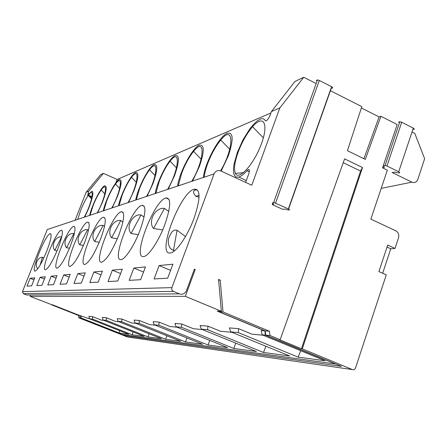 <?xml version="1.0" encoding="UTF-8"?>
<svg xmlns="http://www.w3.org/2000/svg" width="447" height="447" viewBox="0 0 447 447"><rect width="100%" height="100%" fill="white"/><g stroke="black" fill="none" stroke-linecap="round" stroke-linejoin="round"><path stroke-width="0.67" d="M199.06 197.239L195.842 196.267C192.853 192.858 192.813 190.752 195.725 189.947L197.429 189.863M194.059 218.253C200.63 198.569 200.675 188.885 194.194 189.21L194.132 189.232C180.091 192.383 156.221 255.561 170.257 252.974C175.95 252.756 187.589 236.022 194.059 218.253M174.425 250.851L171.475 249.353L170.011 247.817L168.497 244.503L168.245 241.039L168.905 237.469L171.592 232.317L173.084 230.931L174.961 230.06L177.073 230.255L185.477 236.547M412.866 129.457C414.531 129.468 414.676 129.027 413.307 128.138L401.708 122.254L399.869 121.679L398.394 122.294M128.06 337.077L352.392 369.585C353.823 369.999 354.868 369.451 355.521 367.942L386.269 274.888L378.9 271.558L387.7 245.057L395.008 248.431L398.534 237.759C399.255 234.675 398.355 232.362 395.824 230.82L370.848 219.119L387.342 170.173L382.548 167.832L384.107 167.457L384.37 166.954L383.655 165.898L385.096 165.412L386.946 166.005L398.707 171.76C400.143 172.659 399.959 173.039 398.143 172.894L394.874 172.179L392.12 172.503L411.916 182.164C414.62 183.147 416.582 182.242 417.8 179.454L424.65 158.724L414.81 133.429L412.011 132.01M154.098 278.945L167.686 278.174L172.894 264.188L159.121 265.546L154.098 278.945M301.462 348.761L279.375 339.625L280.163 339.703L344.598 158.858L362.523 167.552L302.284 348.856L301.462 348.761L360.533 171.045L362.523 167.552M265.188 330.875L269.407 331.221L223.014 311.967L219.203 311.805L265.188 330.875L265.803 335.121L270.027 335.513L280.163 339.703M288.561 209L331.305 88.193C333.049 88.199 333.144 87.696 331.607 86.684L319.326 80.454L317.465 79.879L316.208 80.644M272.217 204.547L273.508 204.268L273.57 203.81L272.547 202.804L273.693 202.413L288.36 208.9C289.986 209.799 289.947 210.14 288.237 209.928L285.002 209.118L282.593 209.302L272.217 204.547L272.765 203.016M249.314 171.726L247.012 170.653C243.878 174.218 241.14 176.358 238.799 177.068L236.362 177.129L234.614 175.744L233.625 173.006L233.429 169.067L234.021 164.138L237.379 152.304L243.056 139.693L250.018 128.585L253.594 124.272L257.008 121.076L260.093 119.181C262.462 118.209 264.188 118.678 265.272 120.595L265.915 120.902M363.914 158.735L379.073 116.907L380.917 116.281L365.305 159.411L347.431 150.684L361.819 106.626L330.406 90.735M361.377 107.967L379.073 116.907M395.008 248.431L390.751 248.806L382.654 273.257M390.751 248.806L387.029 247.085M343.235 162.686L360.533 171.045M177.073 230.255L173.436 250.555M153.544 228.501C147.555 221.494 155.383 206.894 164.468 208.431L153.544 228.501L162.669 229.965M165.871 197.948C154.042 200.507 131.753 258.83 143.643 256.544C148.421 256.394 158.702 241.134 164.731 224.852C170.916 206.788 171.313 197.814 165.921 197.937L165.871 197.948M164.468 208.431L168.77 211.425M140.615 279.71L145.454 266.898L133.86 268.038L129.183 280.358L140.615 279.71M218.633 280.196L220.22 280.129L218.566 279.425L221.36 311.28L217.22 311.112L264.814 330.841L265.429 335.088L262.104 334.781L325.025 360.757L298.104 357.125L238.251 332.568L238.609 328.679L252.002 334.188L263.222 335.239M262.104 334.781L261.232 330.545L264.814 330.841M300.708 350.716L298.104 357.125M238.251 332.568L230.836 331.881L289.717 355.996L263.49 352.465L207.676 329.741L201.362 329.154L256.332 351.498L233.815 348.464L181.532 327.316L176.09 326.813L227.629 347.632L208.084 345L158.92 325.226L154.187 324.785L202.692 344.274L185.566 341.966L139.173 323.399L135.016 323.013L180.817 341.324L165.686 339.284L121.78 321.784L118.097 321.443L161.479 338.72L148.018 336.904L106.336 320.354L103.056 320.052L144.258 336.395L132.206 334.775L92.54 319.08L89.596 318.806L128.831 334.317L119.248 333.026L81.253 318.035L80.209 317.94L122.254 334.524L335.77 364.031M80.209 317.94L79.873 315.571L30.083 296.344L185.354 296.339L221.36 311.28M79.873 315.571L90.288 319.08M89.596 318.806L88.892 316.32L92.551 316.621L101.368 320.113L103.782 320.343M103.056 320.052L102.29 317.426L106.369 317.761L115.639 321.449L118.863 321.751M118.097 321.443L117.259 318.661L121.835 319.035L131.614 322.941L135.827 323.337M135.016 323.013L134.094 320.052L139.268 320.477L149.6 324.623L155.048 325.131M154.187 324.785L153.17 321.622L159.059 322.108L170.016 326.528L177.006 327.182M176.09 326.813L174.956 323.421L181.722 323.98L193.389 328.713L202.335 329.551M201.362 329.154L200.083 325.5L207.939 326.148L220.41 331.238L231.881 332.311M230.836 331.881L229.384 327.919L238.609 328.679M194.221 269.58L195.222 269.502L185.354 296.339M30.083 296.344L30.625 294.981M265.429 335.088L335.736 364.137M207.676 329.741L207.939 326.148M100.597 174.704L103.38 173.363L88.791 191.093L86.148 192.244L100.597 174.704M270.921 112.94L117.159 179.47L103.38 173.363M265.272 120.595L266.149 120.835C267.608 119.986 268.943 118.047 270.167 115.013L271.413 111.582L294.964 81.455L303.736 77.247L315.565 83.231M380.917 116.281L397.199 124.517L382.548 167.832M117.159 179.47L115.818 182.901M195.222 269.502L194.384 269.144L186.488 290.595C184.985 293.735 182.622 294.824 179.415 293.869L173.447 291.394L23.328 293.673L22.462 291.64L47.265 229.546L214.079 173.894L171.888 287.628C171.436 289.321 171.95 290.578 173.43 291.388L23.322 293.668L26.708 295.009L179.415 293.869M29.027 294.992L26.708 295.009M89.797 282.588L98.211 282.113L102.441 271.139L93.904 271.983L89.797 282.588M118.79 235.189C124.316 219.684 125.138 211.856 121.254 211.722L121.221 211.733C112.51 213.459 92.842 264.015 101.698 262.171C106.498 260.12 112.197 251.13 118.79 235.189M73.956 283.487L81.293 283.068L85.271 272.838L77.823 273.57L73.956 283.487M100.469 239.313C105.704 224.83 106.654 217.477 103.307 217.259L103.279 217.27C95.692 218.706 77.119 266.105 84.88 264.428C89.104 262.551 94.3 254.175 100.469 239.313M60.054 284.275L66.508 283.906L70.263 274.318L63.714 274.961L60.054 284.275M84.461 242.917C89.439 229.328 90.473 222.394 87.567 222.114L87.539 222.125C80.873 223.327 63.284 267.937 70.145 266.406C73.895 264.674 78.666 256.841 84.461 242.917M47.762 284.974L53.484 284.65L57.037 275.62L51.232 276.196L47.762 284.974M70.352 246.09C75.09 233.295 76.191 226.735 73.643 226.411L73.621 226.417C67.721 227.428 51.019 269.563 57.132 268.155C60.485 266.546 64.893 259.187 70.352 246.09M36.81 285.594L41.912 285.303L45.287 276.782L40.107 277.291L36.81 285.594M57.825 248.912C62.351 236.821 63.491 230.596 61.25 230.239L61.228 230.244C55.97 231.093 40.068 271.016 45.555 269.709C48.572 268.206 52.662 261.272 57.825 248.912M46.633 251.426C50.958 239.972 52.126 234.055 50.137 233.669L50.114 233.675C45.41 234.39 30.234 272.312 35.184 271.1C37.917 269.692 41.739 263.138 46.633 251.426M30.128 278.28L26.988 286.147L31.569 285.89L34.788 277.816L30.128 278.28L33.989 279.822M108.012 281.554L117.762 281.007L122.277 269.183L112.387 270.161L108.012 281.554M139.967 230.423C145.811 213.733 146.46 205.374 141.906 205.346L141.867 205.357C131.77 207.453 110.873 261.612 121.076 259.573C125.138 259.472 134.335 245.448 139.967 230.423M303.736 77.247L279.816 107.928L251.778 185.226L220.924 171C217.823 169.933 215.543 170.894 214.079 173.894M80.091 317.929L78.801 317.806L78.465 315.459L79.756 315.565L80.091 317.929L125.316 335.77L124.037 334.775M127.429 336.982L78.801 317.806M352.392 369.585L302.284 348.856M125.3 335.758L341.463 366.384L265.803 335.121M120.606 273.558L112.387 270.161M100.994 274.894L93.904 271.983M84.008 276.095L77.823 273.57M69.151 277.168L63.714 274.961M56.043 278.14L51.232 276.196M44.404 279.023L40.107 277.291M170.586 270.379L159.121 265.546M143.504 272.061L133.86 268.038M131.044 233.485C125.484 226.987 132.614 213.498 140.995 214.929L131.044 233.485L138.268 234.647M140.995 214.929L144.063 217.007M37.783 268.736C34.626 265.613 36.643 257.701 42.409 257.221L43.733 258.142M42.409 257.221L40.18 265.021M51.075 236.474L50.969 234.127M54.797 250.359C50.69 245.61 55.612 235.837 61.641 236.904L54.797 250.359L57.087 250.733M66.586 247.75C62.256 242.732 67.503 232.39 73.889 233.513L66.586 247.75L69.492 248.225M73.889 233.513L74.314 233.781M79.79 244.827C75.208 239.503 80.829 228.523 87.618 229.713L79.79 244.827L83.444 245.42M87.618 229.713L88.478 230.261M94.691 241.531C89.819 235.865 95.87 224.159 103.117 225.417L94.691 241.531L99.273 242.274M103.117 225.417L104.531 226.344M111.627 237.782C106.431 231.73 112.979 219.198 120.751 220.533L111.627 237.782L117.371 238.715M120.751 220.533L122.886 221.952M177.543 186.081C179.376 172.318 192.489 147.594 199.356 145.23C204.502 144.275 204.525 151.343 199.418 166.429L192.545 181.074M178.28 185.835L181.773 172.933C185.17 164.178 189.109 156.992 193.596 151.382C205.642 135.894 204.659 160.216 191.741 181.342M89.646 215.404C91.937 204.966 101.056 186.935 104.659 185.846C107.263 185.656 106.542 191.093 102.492 202.161L97.636 212.738M90.043 215.27L93.088 205.631C95.686 199.144 98.385 193.942 101.19 190.025C108.722 179.303 105.671 197.937 97.211 212.878M103.274 210.855C105.537 199.887 115.259 180.828 119.299 179.571C122.238 179.286 121.595 184.985 117.365 196.68L112.203 207.877M103.721 210.71L106.855 200.552C109.582 193.713 112.465 188.204 115.51 184.041C123.674 172.603 120.824 192.16 111.728 208.039M118.528 205.771C120.74 194.216 131.139 173.995 135.698 172.536C139.039 172.134 138.497 178.13 134.072 190.517L128.568 202.418M122.187 211.671L121.863 211.984M119.025 205.603L122.254 194.875C125.121 187.639 128.216 181.789 131.535 177.336C140.442 165.099 137.872 185.667 128.038 202.597M135.709 200.038C137.844 187.829 149.013 166.301 154.198 164.602C158.02 164.055 157.618 170.374 152.986 183.549L147.091 196.239M136.274 199.848L139.593 188.483C142.621 180.8 145.951 174.57 149.594 169.782C159.372 156.618 157.176 178.314 146.482 196.445M155.21 193.529C157.227 180.588 169.296 157.573 175.23 155.578C179.649 154.858 179.426 161.523 174.565 175.593L168.217 189.193M155.858 193.316L159.266 181.231C162.468 173.045 166.077 166.373 170.106 161.205C180.912 146.974 179.23 169.905 167.519 189.422M77.756 219.371L80.706 210.196C83.187 204.028 85.723 199.099 88.327 195.406C95.3 185.309 92.099 203.106 84.204 217.22M79.756 315.565L52.757 304.893L51.612 304.848L51.584 304.508M78.465 315.459L51.612 304.848M88.791 191.093L87.618 195.596L91.518 191.484C95.177 189.433 90.925 205.419 84.584 217.091M86.148 192.244L75.085 220.259M81.253 318.035L80.996 315.666M119.248 333.026L119.617 330.679M92.54 319.08L92.551 316.621M133.066 331.959L132.206 334.775M106.336 320.354L106.369 317.761M149.013 333.753L148.018 336.904M121.78 321.784L121.835 319.035M166.843 335.736L165.686 339.284M139.173 323.399L139.268 320.477M186.924 337.938L185.566 341.966M158.92 325.226L159.059 322.108M209.704 340.391L208.084 345M181.532 327.316L181.722 323.98M235.77 343.14L233.815 348.464M265.892 346.241L263.49 352.465M223.014 311.967L220.22 280.129M269.407 331.221L270.027 335.513M219.203 311.805L219.147 311.19M245.632 182.393L248.733 173.877C249.7 170.905 249.594 169.463 248.409 169.564L249.258 169.961M247.012 170.653L248.409 169.564M203.357 177.47C204.933 162.775 219.287 136.072 227.316 133.24C233.373 131.988 233.72 139.498 228.35 155.763L221.164 171.106M279.816 107.928L271.413 111.582M238.156 152.148C242.028 141.956 246.833 133.48 252.577 126.719C263.333 114.141 269.027 123.277 261.473 143.677C254.147 164.032 238.732 181.074 235.379 173.347C233.669 169.212 234.591 162.144 238.156 152.148M204.218 177.18C204.625 173.252 205.81 168.642 207.771 163.351C211.392 153.93 215.728 146.152 220.773 140.017C233.977 123.484 234.491 147.756 220.572 170.849M199.066 195.378L195.887 196.289M398.707 171.76L413.307 128.138M386.946 166.005L401.708 122.254M288.36 208.9L331.607 86.684M275.592 203.044L319.326 80.454M384.107 167.457L384.308 166.86M22.462 291.64L171.888 287.628M381.207 188.371L411.916 182.164M341.463 366.384L125.316 335.77M92.054 196.702L88.506 195.16M88.009 193.076L89.216 193.601M273.508 204.268L273.642 203.893M195.78 189.93L194.194 189.21M399.869 121.679L385.096 165.412M238.799 177.068L246.308 180.538M169.016 199.312L165.921 197.937M201.122 159.221L193.596 151.382M176.509 167.893L170.106 161.205M155.098 175.548L149.594 169.782M136.313 182.354L131.535 177.336M119.684 188.438L115.51 184.041M104.872 193.909L101.19 190.025M91.59 198.859L88.327 195.406M144.336 206.413L141.906 205.346M50.902 233.988L50.137 233.669M62.155 230.618L61.25 230.239M74.722 226.869L73.643 226.411M88.858 222.667L87.567 222.114M104.883 217.935L103.307 217.259M123.199 212.56L121.254 211.722M89.121 196.244L91.909 197.457M317.465 79.879L273.693 202.413M263.356 137.855L252.577 126.719M243.526 172.676L235.379 173.347M229.719 149.304L220.773 140.017M195.842 196.267L199.066 195.345"/></g></svg>
